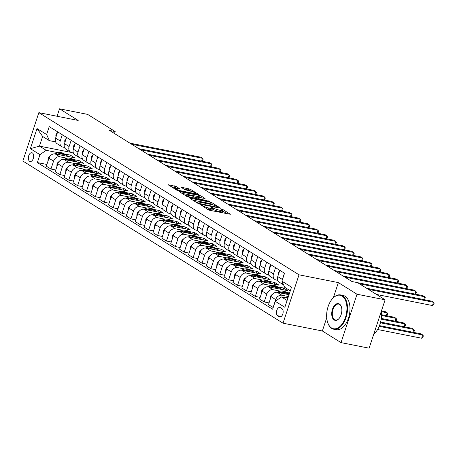 <?xml version="1.0" encoding="UTF-8"?>
<svg xmlns="http://www.w3.org/2000/svg" width="457" height="457" viewBox="0 0 457 457"><rect width="100%" height="100%" fill="white"/><g stroke="black" fill="none" stroke-linecap="round" stroke-linejoin="round"><path stroke-width="0.69" d="M200.954 204.913L208.084 209.683L209.889 210.334L230.351 214.27L222.736 209.437L221.051 208.98L222.148 209.729A4.393 0.765 18.3 0 1 222.788 210.409A4.393 0.765 18.3 0 1 220.851 210.42L219.2 210.089A4.393 0.765 18.3 0 1 213.436 207.998L211.214 206.947L210.791 206.947L211.888 207.695A4.393 0.765 18.3 0 1 212.528 208.375A4.393 0.765 18.3 0 1 210.591 208.386L208.94 208.055A4.393 0.765 18.3 0 1 203.176 205.964L200.954 204.913M29.619 161.304A4.473 2.565 -78.8 0 0 30.133 161.51A4.473 2.565 -78.8 0 0 33.412 158.082A4.473 2.565 -78.8 0 0 32.384 152.935A4.473 2.565 -78.8 0 0 31.87 152.729A4.473 2.565 -78.8 0 0 28.591 156.157A4.473 2.565 -78.8 0 0 29.619 161.304M176.196 186.502L168.216 184.748L176.653 190.089L178.453 190.746L198.915 194.676L190.483 189.335L181.949 187.347L181.343 187.347L181.543 187.564L185.068 189.758L190.209 191.072A3.673 0.64 18.3 0 1 193.848 192.226A3.673 0.64 18.3 0 1 195.562 193.391A3.673 0.64 18.3 0 1 193.939 193.402L180.869 190.809A3.673 0.64 18.3 0 1 177.23 189.655A3.673 0.64 18.3 0 1 175.517 188.49A3.673 0.64 18.3 0 1 177.133 188.484L179.921 188.912L176.196 186.502L175.762 187.81L170.998 186.57M78.187 120.448L59.524 108.817L87.624 114.387L115.17 131.559L109.549 130.445L351.947 281.523L357.568 282.637L385.114 299.803L357.014 294.234L338.357 282.603L299.021 274.806L38.851 112.65L78.187 120.448M190.523 198.269L189.918 198.269L190.118 198.487L198.349 203.616L200.155 204.268L220.617 208.203L212.179 202.857L210.38 202.205L190.523 198.269L190.398 198.658M187.501 196.853L179.07 191.512L199.532 195.442L201.331 196.093L205.056 198.504L195.79 196.916L198.327 198.584L209.917 201.508L187.501 196.853M281.923 308.618L280.358 307.647A4.336 2.485 -78.8 0 0 279.861 307.447A4.336 2.485 -78.8 0 0 276.685 310.766A4.336 2.485 -78.8 0 0 277.679 315.753L279.244 316.724A4.336 2.485 -78.8 0 0 279.741 316.924A4.336 2.485 -78.8 0 0 282.917 313.605A4.336 2.485 -78.8 0 0 281.923 308.618M299.021 274.806L283.02 323.185L22.85 161.03L38.851 112.65M290.304 290.801L284.677 287.293L281.912 281.175L284.528 273.263L49.236 126.612L46.62 134.524L49.385 140.647L42.632 136.437L39.433 146.114L46.186 150.319L58.142 152.689M281.912 281.175L291.509 287.156L284.848 307.293L275.251 301.306L281.478 296.97L287.841 298.232M46.894 164.463L37.343 162.572L272.635 309.218L275.251 301.306M37.343 162.572L39.959 154.66L30.362 148.679L37.023 128.543L46.62 134.524M326.726 317.775L322.356 330.982L341.019 342.613L357.014 294.234M341.019 342.613L369.113 348.183L385.114 299.803M59.524 108.817L57.062 116.261M322.356 330.982L283.02 323.185M114.513 133.535L115.17 131.559M281.478 296.97L287.105 300.478M72.292 152.741L73.726 153.632M81.18 158.276L82.608 159.173M90.063 163.817L91.497 164.709M98.946 169.353L100.38 170.25M107.835 174.894L109.269 175.785M116.718 180.429L118.152 181.326M125.606 185.97L127.04 186.862M134.489 191.506L135.923 192.397M143.378 197.047L144.812 197.938M152.261 202.582L153.695 203.474M161.15 208.124L162.583 209.015M170.033 213.659L171.466 214.55M178.921 219.2L180.349 220.091M187.804 224.735L189.238 225.627M196.693 230.271L198.121 231.168M205.576 235.812L207.01 236.703M214.464 241.347L215.893 242.244M223.347 246.889L224.781 247.78M232.236 252.424L233.664 253.321M241.119 257.965L242.553 258.856M250.008 263.5L251.436 264.397M258.891 269.042L260.324 269.933M267.779 274.577L269.207 275.474M276.662 280.118L278.096 281.009M71.006 152.37L39.433 146.114L30.362 148.679M64.271 153.906L70.349 155.112L69.784 156.814M55.777 169.998L50.95 169.044L46.328 166.165L48.945 158.253A5.593 4.479 -58.1 0 1 55.171 153.918L74.611 157.768L70.349 155.112M50.95 169.044L53.566 161.132A5.593 4.479 -58.1 0 1 59.793 156.797L67.025 158.231M73.154 159.447L79.232 160.647L78.673 162.349M64.666 175.539L59.833 174.58L55.217 171.701L57.833 163.795A5.593 4.479 -58.1 0 1 64.054 159.453L83.5 163.309L79.232 160.647M59.833 174.58L62.449 166.674A5.593 4.479 -58.1 0 1 68.676 162.332L75.913 163.766M82.043 164.983L88.121 166.188L87.555 167.89M73.548 181.075L68.721 180.121L64.1 177.242L66.716 169.33A5.593 4.479 -58.1 0 1 72.943 164.994L92.383 168.844L88.121 166.188M68.721 180.121L71.338 172.209A5.593 4.479 -58.1 0 1 77.564 167.873L84.796 169.307M90.926 170.518L97.004 171.723L96.444 173.426M82.437 186.616L77.604 185.656L72.989 182.777L75.605 174.865A5.593 4.479 -58.1 0 1 81.826 170.53L101.271 174.385L97.004 171.723M77.604 185.656L80.221 177.75A5.593 4.479 -58.1 0 1 86.447 173.409L93.685 174.842M99.815 176.059L105.893 177.265L105.327 178.967M91.32 192.151L86.493 191.197L81.872 188.318L84.488 180.406A5.593 4.479 -58.1 0 1 90.715 176.065L110.154 179.921L105.893 177.265M86.493 191.197L89.109 183.286A5.593 4.479 -58.1 0 1 95.336 178.95L102.568 180.384M108.697 181.595L114.776 182.8L114.216 184.502M100.203 197.692L95.376 196.733L90.76 193.854L93.371 185.942A5.593 4.479 -58.1 0 1 99.597 181.606L119.043 185.462L114.776 182.8M95.376 196.733L97.992 188.827A5.593 4.479 -58.1 0 1 104.219 184.485L111.457 185.919M117.586 187.136L123.664 188.341L123.099 190.043M109.092 203.228L104.265 202.274L99.643 199.395L102.259 191.483A5.593 4.479 -58.1 0 1 108.486 187.142L127.926 190.997L123.664 188.341M104.265 202.274L106.881 194.362A5.593 4.479 -58.1 0 1 113.108 190.026L120.34 191.46M126.469 192.671L132.547 193.877L131.987 195.579M117.975 208.769L113.147 207.809L108.526 204.93L111.142 197.018A5.593 4.479 -58.1 0 1 117.369 192.683L136.814 196.539L132.547 193.877M113.147 207.809L115.764 199.898A5.593 4.479 -58.1 0 1 121.99 195.562L129.228 196.996M135.358 198.212L141.436 199.418L140.87 201.12M126.863 214.304L122.036 213.35L117.415 210.471L120.031 202.56A5.593 4.479 -58.1 0 1 126.258 198.218L145.697 202.074L141.436 199.418M122.036 213.35L124.652 205.439A5.593 4.479 -58.1 0 1 130.873 201.097L138.111 202.537M144.241 203.748L150.319 204.953L149.759 206.655M135.746 219.846L130.919 218.886L126.298 216.007L128.914 208.095A5.593 4.479 -58.1 0 1 135.141 203.759L154.586 207.615L150.319 204.953M130.919 218.886L133.535 210.974A5.593 4.479 -58.1 0 1 139.762 206.638L147 208.072M153.129 209.289L159.207 210.494L158.642 212.191M144.635 225.381L139.808 224.427L135.186 221.542L137.803 213.636A5.593 4.479 -58.1 0 1 144.029 209.295L163.469 213.151L159.207 210.494M139.808 224.427L142.424 216.515A5.593 4.479 -58.1 0 1 148.645 212.174L155.883 213.613M162.012 214.824L168.09 216.03L167.53 217.732M153.518 230.922L148.691 229.962L144.069 227.083L146.686 219.171A5.593 4.479 -58.1 0 1 152.912 214.836L172.358 218.692L168.09 216.03M148.691 229.962L151.307 222.051A5.593 4.479 -58.1 0 1 157.534 217.715L164.771 219.149M170.901 220.365L176.979 221.571L176.413 223.267M162.406 236.458L157.579 235.504L152.958 232.619L155.574 224.713A5.593 4.479 -58.1 0 1 161.801 220.371L181.24 224.227L176.979 221.571M157.579 235.504L160.196 227.592A5.593 4.479 -58.1 0 1 166.417 223.25L173.654 224.684M179.784 225.901L185.862 227.106L185.302 228.808M171.289 241.999L166.462 241.039L161.841 238.16L164.457 230.248A5.593 4.479 -58.1 0 1 170.684 225.912L190.129 229.762L185.862 227.106M166.462 241.039L169.079 233.127A5.593 4.479 -58.1 0 1 175.305 228.791L182.543 230.225M188.672 231.442L194.751 232.647L194.185 234.344M180.178 247.534L175.351 246.574L170.729 243.695L173.346 235.789A5.593 4.479 -58.1 0 1 179.572 231.448L199.012 235.304L194.751 232.647M175.351 246.574L177.967 238.668A5.593 4.479 -58.1 0 1 184.188 234.327L191.426 235.761M197.555 236.977L203.633 238.183L203.068 239.885M189.061 253.075L184.234 252.115L179.612 249.236L182.229 241.325A5.593 4.479 -58.1 0 1 188.455 236.989L207.901 240.839L203.633 238.183M184.234 252.115L186.85 244.204A5.593 4.479 -58.1 0 1 193.077 239.868L200.315 241.302M206.444 242.518L212.516 243.724L211.957 245.42M197.95 258.611L193.122 257.651L188.501 254.772L191.117 246.866A5.593 4.479 -58.1 0 1 197.338 242.524L216.784 246.38L212.516 243.724M193.122 257.651L195.739 249.745A5.593 4.479 -58.1 0 1 201.96 245.403L209.197 246.837M215.327 248.054L221.405 249.259L220.84 250.962M206.832 264.146L202.005 263.192L197.384 260.313L200 252.401A5.593 4.479 -58.1 0 1 206.227 248.065L225.672 251.916L221.405 249.259M202.005 263.192L204.622 255.28A5.593 4.479 -58.1 0 1 210.848 250.944L218.086 252.378M224.216 253.595L230.288 254.795L229.728 256.497M215.721 269.687L210.894 268.727L206.273 265.848L208.889 257.942A5.593 4.479 -58.1 0 1 215.11 253.601L234.555 257.457L230.288 254.795M210.894 268.727L213.51 260.821A5.593 4.479 -58.1 0 1 219.731 256.48L226.969 257.914M233.099 259.13L239.177 260.336L238.611 262.038M224.604 275.223L219.777 274.269L215.156 271.389L217.772 263.478A5.593 4.479 -58.1 0 1 223.999 259.142L243.444 262.992L239.177 260.336M219.777 274.269L222.393 266.357A5.593 4.479 -58.1 0 1 228.62 262.021L235.852 263.455M241.987 264.666L248.06 265.871L247.5 267.574M233.493 280.764L228.666 279.804L224.044 276.925L226.661 269.013A5.593 4.479 -58.1 0 1 232.881 264.677L252.327 268.533L248.06 265.871M228.666 279.804L231.276 271.898A5.593 4.479 -58.1 0 1 237.503 267.556L244.741 268.99M250.87 270.207L256.948 271.412L256.383 273.115M242.376 286.299L237.549 285.345L232.927 282.466L235.544 274.554A5.593 4.479 -58.1 0 1 241.77 270.213L261.21 274.069L256.948 271.412M237.549 285.345L240.165 277.433A5.593 4.479 -58.1 0 1 246.392 273.097L253.624 274.531M259.753 275.742L265.831 276.948L265.271 278.65M251.264 291.84L246.432 290.88L241.816 288.001L244.432 280.09A5.593 4.479 -58.1 0 1 250.653 275.754L270.098 279.61L265.831 276.948M246.432 290.88L249.048 282.974A5.593 4.479 -58.1 0 1 255.274 278.633L262.512 280.067M268.642 281.284L274.72 282.489L274.154 284.191M260.147 297.376L255.32 296.422L250.699 293.543L253.315 285.631A5.593 4.479 -58.1 0 1 259.542 281.289L278.981 285.145L274.72 282.489M255.32 296.422L257.937 288.51A5.593 4.479 -58.1 0 1 264.163 284.174L271.395 285.608M277.525 286.819L283.603 288.024L283.043 289.727M269.036 302.917L264.203 301.957L259.587 299.078L262.204 291.166A5.593 4.479 -58.1 0 1 268.425 286.83L287.87 290.686L283.603 288.024M264.203 301.957L266.819 294.045A5.593 4.479 -58.1 0 1 273.046 289.709L280.284 291.143M286.413 292.36L289.578 292.988M273.2 307.515L268.47 304.619L271.087 296.707A5.593 4.479 -58.1 0 1 277.313 292.366L289.018 294.691M273.092 307.498L275.708 299.586A5.593 4.479 -58.1 0 1 281.935 295.245L288.407 296.53M277.759 280.335L276.245 280.032A5.593 4.479 -58.1 0 1 275.017 279.553A5.593 4.479 -58.1 0 1 273.48 273.914L275.548 267.665M268.87 274.794L267.362 274.497A5.593 4.479 -58.1 0 1 266.134 274.011A5.593 4.479 -58.1 0 1 264.597 268.373L266.66 262.129M259.987 269.259L258.473 268.956A5.593 4.479 -58.1 0 1 257.245 268.476A5.593 4.479 -58.1 0 1 255.709 262.838L257.777 256.588M251.099 263.718L249.591 263.421A5.593 4.479 -58.1 0 1 248.362 262.935A5.593 4.479 -58.1 0 1 246.826 257.297L248.888 251.053M242.216 258.182L240.702 257.879A5.593 4.479 -58.1 0 1 239.474 257.4A5.593 4.479 -58.1 0 1 237.937 251.761L240.005 245.512M233.327 252.641L231.819 252.344A5.593 4.479 -58.1 0 1 230.591 251.858A5.593 4.479 -58.1 0 1 229.054 246.22L231.116 239.976M224.444 247.106L222.93 246.803A5.593 4.479 -58.1 0 1 221.702 246.323A5.593 4.479 -58.1 0 1 220.165 240.685L222.233 234.435M215.555 241.564L214.047 241.267A5.593 4.479 -58.1 0 1 212.819 240.782A5.593 4.479 -58.1 0 1 211.283 235.144L213.345 228.9M206.673 236.029L205.159 235.732A5.593 4.479 -58.1 0 1 203.931 235.246A5.593 4.479 -58.1 0 1 202.394 229.608L204.462 223.359M197.784 230.488L196.276 230.191A5.593 4.479 -58.1 0 1 195.048 229.711A5.593 4.479 -58.1 0 1 193.511 224.073L195.573 217.823M188.901 224.953L187.387 224.655A5.593 4.479 -58.1 0 1 186.159 224.17A5.593 4.479 -58.1 0 1 184.622 218.532L186.69 212.288M180.012 219.417L178.504 219.114A5.593 4.479 -58.1 0 1 177.276 218.635A5.593 4.479 -58.1 0 1 175.739 212.996L177.802 206.747M171.129 213.876L169.621 213.579A5.593 4.479 -58.1 0 1 168.387 213.093A5.593 4.479 -58.1 0 1 166.851 207.455L168.919 201.211M162.241 208.341L160.733 208.038A5.593 4.479 -58.1 0 1 159.504 207.558A5.593 4.479 -58.1 0 1 157.968 201.92L160.036 195.67M153.358 202.799L151.85 202.502A5.593 4.479 -58.1 0 1 150.616 202.017A5.593 4.479 -58.1 0 1 149.079 196.379L151.147 190.135M144.469 197.264L142.961 196.961A5.593 4.479 -58.1 0 1 141.733 196.481A5.593 4.479 -58.1 0 1 140.196 190.843L142.264 184.594M135.586 191.723L134.078 191.426A5.593 4.479 -58.1 0 1 132.844 190.94A5.593 4.479 -58.1 0 1 131.308 185.302L133.375 179.058M126.698 186.188L125.189 185.885A5.593 4.479 -58.1 0 1 123.961 185.405A5.593 4.479 -58.1 0 1 122.425 179.767L124.493 173.517M117.815 180.646L116.306 180.349A5.593 4.479 -58.1 0 1 115.078 179.864A5.593 4.479 -58.1 0 1 113.536 174.226L115.604 167.982M108.926 175.111L107.418 174.808A5.593 4.479 -58.1 0 1 106.19 174.328A5.593 4.479 -58.1 0 1 104.653 168.69L106.721 162.441M100.043 169.57L98.535 169.273A5.593 4.479 -58.1 0 1 97.307 168.787A5.593 4.479 -58.1 0 1 95.77 163.149L97.832 156.905M91.16 164.034L89.646 163.732A5.593 4.479 -58.1 0 1 88.418 163.252A5.593 4.479 -58.1 0 1 86.881 157.614L88.949 151.364M82.271 158.493L80.763 158.196A5.593 4.479 -58.1 0 1 79.535 157.711A5.593 4.479 -58.1 0 1 77.998 152.072L80.061 145.829M73.388 152.958L71.875 152.655A5.593 4.479 -58.1 0 1 70.646 152.175A5.593 4.479 -58.1 0 1 69.11 146.537L71.178 140.288M64.5 147.417L62.992 147.12A5.593 4.479 -58.1 0 1 61.764 146.634A5.593 4.479 -58.1 0 1 60.227 140.996L62.289 134.752M55.617 141.881L49.385 140.647M282.1 280.609A5.593 4.479 -58.1 0 1 282.369 279.45L284.431 273.206M283.574 284.86A5.593 4.479 -58.1 0 1 282.043 281.472M283.591 284.894L279.284 282.209A5.593 4.479 -58.1 0 1 277.747 276.571L279.81 270.327M275.017 279.553L270.395 276.674A5.593 4.479 -58.1 0 1 268.859 271.035L270.927 264.786M266.134 274.011L261.513 271.132A5.593 4.479 -58.1 0 1 259.976 265.494L262.038 259.25M257.245 268.476L252.624 265.597A5.593 4.479 -58.1 0 1 251.087 259.959L253.155 253.709M248.362 262.935L243.741 260.056A5.593 4.479 -58.1 0 1 242.204 254.418L244.267 248.174M239.474 257.4L234.852 254.52A5.593 4.479 -58.1 0 1 233.316 248.882L235.384 242.633M230.591 251.858L225.969 248.979A5.593 4.479 -58.1 0 1 224.433 243.341L226.495 237.097M221.702 246.323L217.081 243.444A5.593 4.479 -58.1 0 1 215.544 237.806L217.612 231.556M212.819 240.782L208.198 237.903A5.593 4.479 -58.1 0 1 206.661 232.265L208.729 226.021M203.931 235.246L199.309 232.367A5.593 4.479 -58.1 0 1 197.772 226.729L199.84 220.48M195.048 229.711L190.426 226.826A5.593 4.479 -58.1 0 1 188.89 221.188L190.957 214.944M186.159 224.17L181.543 221.291A5.593 4.479 -58.1 0 1 180.001 215.653L182.069 209.403M177.276 218.635L172.655 215.75A5.593 4.479 -58.1 0 1 171.118 210.111L173.186 203.868M168.387 213.093L163.772 210.214A5.593 4.479 -58.1 0 1 162.235 204.576L164.297 198.327M159.504 207.558L154.883 204.679A5.593 4.479 -58.1 0 1 153.346 199.041L155.414 192.791M150.616 202.017L146 199.138A5.593 4.479 -58.1 0 1 144.463 193.5L146.526 187.256M141.733 196.481L137.111 193.602A5.593 4.479 -58.1 0 1 135.575 187.964L137.643 181.715M132.844 190.94L128.228 188.061A5.593 4.479 -58.1 0 1 126.692 182.423L128.754 176.179M123.961 185.405L119.34 182.526A5.593 4.479 -58.1 0 1 117.803 176.888L119.871 170.638M115.078 179.864L110.457 176.985A5.593 4.479 -58.1 0 1 108.92 171.346L110.982 165.103M106.19 174.328L101.568 171.449A5.593 4.479 -58.1 0 1 100.032 165.811L102.1 159.562M97.307 168.787L92.685 165.908A5.593 4.479 -58.1 0 1 91.149 160.27L93.211 154.026M88.418 163.252L83.797 160.373A5.593 4.479 -58.1 0 1 82.26 154.734L84.328 148.485M79.535 157.711L74.914 154.832A5.593 4.479 -58.1 0 1 73.377 149.193L75.439 142.95M70.646 152.175L66.025 149.296A5.593 4.479 -58.1 0 1 64.488 143.658L66.556 137.408M61.764 146.634L57.142 143.755A5.593 4.479 -58.1 0 1 55.605 138.117L57.668 131.873M46.186 150.319L39.959 154.66M37.023 128.543L42.632 136.437M338.357 282.603L333.353 297.73M206.97 208.986A4.393 0.765 18.3 0 0 208.506 209.363L208.94 208.055M212.528 208.375L212.099 209.683A4.393 0.765 18.3 0 1 210.163 209.694L208.506 209.363M222.788 210.409L222.359 211.717A4.393 0.765 18.3 0 1 220.423 211.728L218.766 211.397A4.393 0.765 18.3 0 1 213.002 209.306L212.356 208.906M227.135 213.756L222.616 210.94M212.865 204.862L209.946 203.514L192.7 200.092M199.126 203.445L217.818 207.358L218.103 207.204L217.092 206.575A4.393 0.765 18.3 0 0 211.328 204.485L199.412 202.12A4.393 0.765 18.3 0 0 197.475 202.131A4.393 0.765 18.3 0 0 198.115 202.811L199.126 203.445L198.972 203.913M181.846 193.328L199.098 196.75L199.532 195.442M201.845 197.99L199.098 196.75M188.038 195.253A3.673 0.64 18.3 0 0 186.422 195.265A3.673 0.64 18.3 0 0 188.135 196.43A3.673 0.64 18.3 0 0 191.774 197.584L196.784 198.281L192.648 196.167L188.038 195.253M176.728 188.41L175.762 187.81M191.06 191.272L188.25 189.986L184.125 189.169M195.705 194.162L195.373 193.957M285.996 297.867L287.156 297.347A10.7 8.569 -58.1 0 1 288.281 296.913M377.619 329.503L421.657 338.231L422.736 334.964L420.96 333.856L379.487 325.635M379.207 326.332L422.736 334.964L423.342 335.901L422.908 337.209L421.657 338.231M376.534 294.457L432.465 305.544L433.544 302.277L368.342 289.35M432.465 305.544L433.716 304.522L434.15 303.214L433.544 302.277L431.768 301.169L366.565 288.241M283.163 293.525A10.7 8.569 -58.1 0 1 289.207 294.108M270.098 299.689L270.236 296.964A3.707 2.965 -58.1 0 1 272.292 294.514M277.102 292.331L278.267 291.806A10.7 8.569 -58.1 0 1 285.876 292.029L287.23 292.868A10.7 8.569 121.9 0 0 279.621 292.646L279.347 292.771M280.769 293.051A10.7 8.569 -58.1 0 1 288.081 293.4L289.212 294.102M287.647 293.148A10.7 8.569 121.9 0 0 287.23 292.868M380.413 322.796L413.853 329.428L412.071 328.32L380.601 322.076M412.911 332.262L413.853 329.428L414.453 330.365L414.019 331.673L413.225 332.325M274.274 287.99A10.7 8.569 -58.1 0 1 280.547 288.704A10.7 8.569 -58.1 0 1 281.506 289.424M261.215 294.154L261.353 291.429A3.707 2.965 -58.1 0 1 263.409 288.973M268.219 286.796L269.384 286.271A10.7 8.569 -58.1 0 1 276.993 286.488L278.342 287.327A10.7 8.569 121.9 0 0 270.733 287.11L270.464 287.236M271.881 287.516A10.7 8.569 -58.1 0 1 279.198 287.859L280.547 288.704M278.759 287.613A10.7 8.569 121.9 0 0 278.342 287.327M381.167 319.169L404.965 323.887L403.188 322.779L381.264 318.432M404.028 326.721L404.965 323.887L405.57 324.824L405.136 326.132L404.336 326.784M265.391 282.449A10.7 8.569 -58.1 0 1 271.664 283.163A10.7 8.569 -58.1 0 1 272.618 283.883M252.327 288.613L252.464 285.888A3.707 2.965 -58.1 0 1 254.52 283.437M259.33 281.255L260.496 280.729A10.7 8.569 -58.1 0 1 268.105 280.952L269.459 281.792A10.7 8.569 121.9 0 0 261.85 281.575L261.575 281.695M262.998 281.975A10.7 8.569 -58.1 0 1 270.31 282.323L271.664 283.163M269.876 282.072A10.7 8.569 121.9 0 0 269.459 281.792M381.464 315.45L396.082 318.352L394.3 317.244L381.464 314.696M395.139 321.185L396.082 318.352L396.682 319.289L396.253 320.597L395.454 321.248M279.598 270.972L278.193 272.909A3.707 2.965 121.9 0 0 278.187 275.24M423.725 299.575L424.662 296.742L359.453 283.814M424.033 299.638L424.833 298.987L425.267 297.678L424.662 296.742L422.885 295.633L357.677 282.706M270.71 265.437L269.31 267.368A3.707 2.965 121.9 0 0 269.299 269.704M414.836 294.034L415.773 291.2L344.949 277.159M415.15 294.097L415.944 293.445L416.378 292.137L415.773 291.2L413.996 290.092L343.173 276.051M261.827 259.896L260.421 261.832A3.707 2.965 121.9 0 0 260.416 264.163M405.953 288.498L406.89 285.665L336.066 271.624M406.262 288.561L407.061 287.91L407.495 286.602L406.89 285.665L405.113 284.557L334.284 270.515M256.503 276.913A10.7 8.569 -58.1 0 1 262.775 277.627A10.7 8.569 -58.1 0 1 263.735 278.347M243.444 283.077L243.581 280.352A3.707 2.965 -58.1 0 1 245.638 277.896M250.447 275.72L251.613 275.194A10.7 8.569 -58.1 0 1 259.222 275.411L260.57 276.251A10.7 8.569 121.9 0 0 252.961 276.034L252.692 276.159M254.109 276.439A10.7 8.569 -58.1 0 1 261.427 276.788L262.775 277.627M260.987 276.536A10.7 8.569 121.9 0 0 260.57 276.251M381.241 311.634L387.193 312.811L385.417 311.703L381.441 310.914M386.256 315.644L387.193 312.811L387.799 313.748L387.365 315.056L386.565 315.707M252.938 254.36L251.539 256.297A3.707 2.965 121.9 0 0 251.527 258.628M397.064 282.963L398.001 280.124L327.178 266.083M397.379 283.02L398.173 282.369L398.607 281.061L398.001 280.124L396.225 279.016L325.401 264.974M331.514 327.949A17.058 9.78 -78.8 0 0 345.463 317.398A17.058 9.78 -78.8 0 0 342.065 296.045A17.058 9.78 -78.8 0 0 332.445 298.707A17.058 9.78 -78.8 0 0 327.709 322.619A17.058 9.78 -78.8 0 0 331.514 327.949M332.559 298.581A17.48 10.02 101.2 0 1 332.679 298.45A17.48 10.02 101.2 0 1 340.528 294.914A17.48 10.02 101.2 0 1 342.533 295.719A17.48 10.02 101.2 0 1 346.537 315.827A17.48 10.02 101.2 0 1 333.724 329.206A17.48 10.02 101.2 0 1 331.719 328.406A17.48 10.02 101.2 0 1 327.818 322.95A17.48 10.02 101.2 0 1 327.766 322.785M334.153 319.969A8.529 4.89 101.2 0 1 332.45 309.292A8.529 4.89 101.2 0 1 339.425 304.019A8.529 4.89 101.2 0 1 341.328 306.681A8.529 4.89 101.2 0 1 338.957 318.638A8.529 4.89 101.2 0 1 334.153 319.969M341.385 306.853A8.112 4.65 -78.8 0 0 339.637 304.476A8.112 4.65 -78.8 0 0 338.706 304.105A8.112 4.65 -78.8 0 0 332.759 310.314A8.112 4.65 -78.8 0 0 334.615 319.643A8.112 4.65 -78.8 0 0 335.547 320.02A8.112 4.65 -78.8 0 0 339.077 318.506M381.229 311.543A17.48 10.02 101.2 0 1 373.786 334.067M340.528 294.914L342.996 295.405A17.48 10.02 101.2 0 1 345.001 296.21A17.48 10.02 101.2 0 1 349.011 316.318A17.48 10.02 101.2 0 1 336.198 329.697L333.724 329.206M247.62 271.372A10.7 8.569 -58.1 0 1 253.892 272.086A10.7 8.569 -58.1 0 1 254.846 272.806M234.555 277.536L234.692 274.811A3.707 2.965 -58.1 0 1 236.749 272.361M241.559 270.178L242.724 269.653A10.7 8.569 -58.1 0 1 250.333 269.876L251.687 270.715A10.7 8.569 121.9 0 0 244.078 270.498L243.804 270.618M245.226 270.898A10.7 8.569 -58.1 0 1 252.538 271.247L253.892 272.086M252.104 270.995A10.7 8.569 121.9 0 0 251.687 270.715M238.737 265.837A10.7 8.569 -58.1 0 1 245.003 266.551A10.7 8.569 -58.1 0 1 245.963 267.271M225.672 272.001L225.809 269.276A3.707 2.965 -58.1 0 1 227.866 266.819M232.676 264.643L233.841 264.117A10.7 8.569 -58.1 0 1 241.45 264.335L242.798 265.18A10.7 8.569 121.9 0 0 235.189 264.957L234.921 265.083M236.338 265.363A10.7 8.569 -58.1 0 1 243.655 265.711L245.003 266.551M243.215 265.46A10.7 8.569 121.9 0 0 242.798 265.18M229.848 260.301A10.7 8.569 -58.1 0 1 236.12 261.01A10.7 8.569 -58.1 0 1 237.074 261.73M216.784 266.46L216.926 263.735A3.707 2.965 -58.1 0 1 218.977 261.284M223.787 259.102L224.958 258.576A10.7 8.569 -58.1 0 1 232.562 258.799L233.915 259.639A10.7 8.569 121.9 0 0 226.306 259.422L226.032 259.542M227.455 259.822A10.7 8.569 -58.1 0 1 234.767 260.17L236.12 261.01M234.332 259.919A10.7 8.569 121.9 0 0 233.915 259.639M220.965 254.76A10.7 8.569 -58.1 0 1 227.232 255.474A10.7 8.569 -58.1 0 1 228.192 256.194M207.901 260.924L208.038 258.199A3.707 2.965 -58.1 0 1 210.094 255.743M214.904 253.566L216.07 253.041A10.7 8.569 -58.1 0 1 223.679 253.258L225.027 254.103A10.7 8.569 121.9 0 0 217.418 253.881L217.149 254.006M218.566 254.286A10.7 8.569 -58.1 0 1 225.884 254.635L227.232 255.474M225.444 254.383A10.7 8.569 121.9 0 0 225.027 254.103M212.077 249.225A10.7 8.569 -58.1 0 1 218.349 249.939A10.7 8.569 -58.1 0 1 219.303 250.653M199.012 255.383L199.155 252.664A3.707 2.965 -58.1 0 1 201.206 250.208M206.021 248.025L207.187 247.5A10.7 8.569 -58.1 0 1 214.796 247.723L216.144 248.562A10.7 8.569 121.9 0 0 208.535 248.345L208.261 248.465M209.683 248.745A10.7 8.569 -58.1 0 1 216.995 249.094L218.349 249.939M216.561 248.842A10.7 8.569 121.9 0 0 216.144 248.562M244.055 248.819L242.65 250.756A3.707 2.965 121.9 0 0 242.644 253.087M388.182 277.422L389.118 274.588L318.295 260.547M388.49 277.485L389.29 276.833L389.724 275.525L389.118 274.588L387.342 273.48L316.518 259.439M235.166 243.284L233.767 245.22A3.707 2.965 121.9 0 0 233.756 247.551M379.293 271.886L380.23 269.047L309.406 255.006M379.607 271.944L380.401 271.292L380.835 269.984L380.23 269.047L378.453 267.939L307.63 253.898M226.284 237.749L224.878 239.679A3.707 2.965 121.9 0 0 224.873 242.01M370.41 266.345L371.347 263.512L300.523 249.471M370.718 266.408L371.518 265.757L371.952 264.449L371.347 263.512L369.57 262.404L298.747 248.362M217.395 232.207L215.995 234.144A3.707 2.965 121.9 0 0 215.984 236.475M361.521 260.81L362.464 257.971L291.635 243.929M361.835 260.867L362.635 260.216L363.064 258.913L362.464 257.971L360.682 256.863L289.858 242.821M208.512 226.672L207.107 228.603A3.707 2.965 121.9 0 0 207.101 230.934M352.638 255.269L353.575 252.435L282.752 238.394M352.947 255.332L353.747 254.68L354.181 253.372L353.575 252.435L351.799 251.327L280.975 237.286M203.194 243.684A10.7 8.569 -58.1 0 1 209.46 244.398A10.7 8.569 -58.1 0 1 210.42 245.118M190.129 249.848L190.266 247.123A3.707 2.965 -58.1 0 1 192.323 244.666M197.133 242.49L198.298 241.964A10.7 8.569 -58.1 0 1 205.907 242.181L207.255 243.027A10.7 8.569 121.9 0 0 199.652 242.804L199.378 242.93M200.794 243.21A10.7 8.569 -58.1 0 1 208.112 243.558L209.46 244.398M207.672 243.307A10.7 8.569 121.9 0 0 207.255 243.027M199.623 221.131L198.224 223.067A3.707 2.965 121.9 0 0 198.218 225.398M343.75 249.733L344.692 246.894L273.863 232.853M344.064 249.796L344.864 249.139L345.292 247.837L344.692 246.894L342.91 245.786L272.086 231.75M194.305 238.148A10.7 8.569 -58.1 0 1 200.577 238.862A10.7 8.569 -58.1 0 1 201.531 239.577M181.246 244.306L181.383 241.587A3.707 2.965 -58.1 0 1 183.44 239.131M188.25 236.949L189.415 236.423A10.7 8.569 -58.1 0 1 197.024 236.646L198.372 237.486A10.7 8.569 121.9 0 0 190.763 237.269L190.489 237.389M191.911 237.674A10.7 8.569 -58.1 0 1 199.223 238.017L200.577 238.862M198.789 237.766A10.7 8.569 121.9 0 0 198.372 237.486M190.74 215.595L189.335 217.526A3.707 2.965 121.9 0 0 189.329 219.857M334.867 244.192L335.804 241.359L264.98 227.318M335.175 244.255L335.975 243.604L336.409 242.296L335.804 241.359L334.027 240.251L263.203 226.209M185.422 232.607A10.7 8.569 -58.1 0 1 191.689 233.321A10.7 8.569 -58.1 0 1 192.648 234.041M172.358 238.771L172.495 236.046A3.707 2.965 -58.1 0 1 174.551 233.59M179.361 231.413L180.526 230.888A10.7 8.569 -58.1 0 1 188.135 231.105L189.489 231.95A10.7 8.569 121.9 0 0 181.88 231.728L181.606 231.853M183.023 232.133A10.7 8.569 -58.1 0 1 190.34 232.482L191.689 233.321M189.901 232.23A10.7 8.569 121.9 0 0 189.489 231.95M181.852 210.054L180.452 211.991A3.707 2.965 121.9 0 0 180.446 214.322M325.978 238.657L326.921 235.818L256.091 221.782M326.292 238.72L327.092 238.068L327.52 236.76L326.921 235.818L325.144 234.715L254.315 220.674M176.533 227.072A10.7 8.569 -58.1 0 1 182.806 227.786A10.7 8.569 -58.1 0 1 183.76 228.506M163.475 233.23L163.612 230.511A3.707 2.965 -58.1 0 1 165.668 228.054M170.478 225.872L171.643 225.347A10.7 8.569 -58.1 0 1 179.253 225.569L180.601 226.409A10.7 8.569 121.9 0 0 172.992 226.192L172.717 226.312M174.14 226.598A10.7 8.569 -58.1 0 1 181.452 226.94L182.806 227.786M181.018 226.695A10.7 8.569 121.9 0 0 180.601 226.409M172.969 204.519L171.564 206.45A3.707 2.965 121.9 0 0 171.558 208.78M317.095 233.116L318.032 230.282L247.208 216.241M317.409 233.179L318.203 232.527L318.638 231.219L318.032 230.282L316.255 229.174L245.432 215.133M167.65 221.531A10.7 8.569 -58.1 0 1 173.917 222.245A10.7 8.569 -58.1 0 1 174.877 222.965M154.586 227.695L154.723 224.97A3.707 2.965 -58.1 0 1 156.78 222.519M161.589 220.337L162.755 219.811A10.7 8.569 -58.1 0 1 170.364 220.028L171.718 220.874A10.7 8.569 121.9 0 0 164.109 220.651L163.835 220.777M165.251 221.057A10.7 8.569 -58.1 0 1 172.569 221.405L173.917 222.245M172.135 221.154A10.7 8.569 121.9 0 0 171.718 220.874M164.086 198.978L162.681 200.914A3.707 2.965 121.9 0 0 162.675 203.245M308.212 227.58L309.149 224.747L238.32 210.706M308.521 227.643L309.32 226.992L309.749 225.684L309.149 224.747L307.372 223.639L236.543 209.597M158.762 215.995A10.7 8.569 -58.1 0 1 165.034 216.709A10.7 8.569 -58.1 0 1 165.988 217.429M145.703 222.153L145.84 219.434A3.707 2.965 -58.1 0 1 147.897 216.978M152.707 214.801L153.872 214.276A10.7 8.569 -58.1 0 1 161.481 214.493L162.829 215.333A10.7 8.569 121.9 0 0 155.22 215.116L154.946 215.236M156.368 215.521A10.7 8.569 -58.1 0 1 163.68 215.864L165.034 216.709M163.246 215.618A10.7 8.569 121.9 0 0 162.829 215.333M155.197 193.442L153.792 195.373A3.707 2.965 121.9 0 0 153.786 197.704M299.324 222.039L300.26 219.206L229.437 205.164M299.638 222.102L300.432 221.451L300.866 220.143L300.26 219.206L298.484 218.098L227.66 204.056M149.879 210.454A10.7 8.569 -58.1 0 1 156.145 211.168A10.7 8.569 -58.1 0 1 157.105 211.888M136.814 216.618L136.951 213.893A3.707 2.965 -58.1 0 1 139.008 211.442M143.818 209.26L144.983 208.735A10.7 8.569 -58.1 0 1 152.592 208.952L153.946 209.797A10.7 8.569 121.9 0 0 146.337 209.574L146.063 209.7M147.48 209.98A10.7 8.569 -58.1 0 1 154.797 210.329L156.145 211.168M154.363 210.077A10.7 8.569 121.9 0 0 153.946 209.797M140.99 204.919A10.7 8.569 -58.1 0 1 147.263 205.633A10.7 8.569 -58.1 0 1 148.217 206.353M127.931 211.083L128.069 208.358A3.707 2.965 -58.1 0 1 130.125 205.901M134.935 203.725L136.1 203.199A10.7 8.569 -58.1 0 1 143.709 203.416L145.058 204.256A10.7 8.569 121.9 0 0 137.448 204.039L137.174 204.159M138.597 204.445A10.7 8.569 -58.1 0 1 145.909 204.787L147.263 205.633M145.475 204.542A10.7 8.569 121.9 0 0 145.058 204.256M132.107 199.378A10.7 8.569 -58.1 0 1 138.374 200.092A10.7 8.569 -58.1 0 1 139.334 200.812M119.043 205.541L119.18 202.817A3.707 2.965 -58.1 0 1 121.236 200.366M126.046 198.184L127.212 197.658A10.7 8.569 -58.1 0 1 134.821 197.881L136.175 198.721A10.7 8.569 121.9 0 0 128.566 198.498L128.291 198.624M129.714 198.904A10.7 8.569 -58.1 0 1 137.026 199.252L138.374 200.092M136.592 199.001A10.7 8.569 121.9 0 0 136.175 198.721M123.219 193.842A10.7 8.569 -58.1 0 1 129.491 194.556A10.7 8.569 -58.1 0 1 130.445 195.276M110.16 200.006L110.297 197.281A3.707 2.965 -58.1 0 1 112.353 194.825M117.163 192.648L118.329 192.123A10.7 8.569 -58.1 0 1 125.938 192.34L127.286 193.18A10.7 8.569 121.9 0 0 119.677 192.963L119.408 193.088M120.825 193.368A10.7 8.569 -58.1 0 1 128.143 193.711L129.491 194.556M127.703 193.465A10.7 8.569 121.9 0 0 127.286 193.18M114.336 188.301A10.7 8.569 -58.1 0 1 120.602 189.015A10.7 8.569 -58.1 0 1 121.562 189.735M101.271 194.465L101.408 191.74A3.707 2.965 -58.1 0 1 103.465 189.289M108.275 187.107L109.44 186.582A10.7 8.569 -58.1 0 1 117.049 186.804L118.403 187.644A10.7 8.569 121.9 0 0 110.794 187.427L110.52 187.547M111.942 187.827A10.7 8.569 -58.1 0 1 119.254 188.175L120.602 189.015M118.82 187.924A10.7 8.569 121.9 0 0 118.403 187.644M105.447 182.766A10.7 8.569 -58.1 0 1 111.719 183.48A10.7 8.569 -58.1 0 1 112.673 184.2M92.388 188.93L92.525 186.205A3.707 2.965 -58.1 0 1 94.582 183.748M99.392 181.572L100.557 181.046A10.7 8.569 -58.1 0 1 108.166 181.263L109.514 182.103A10.7 8.569 121.9 0 0 101.905 181.886L101.637 182.012M103.054 182.292A10.7 8.569 -58.1 0 1 110.371 182.64L111.719 183.48M109.931 182.389A10.7 8.569 121.9 0 0 109.514 182.103M96.564 177.225A10.7 8.569 -58.1 0 1 102.836 177.939A10.7 8.569 -58.1 0 1 103.79 178.658M83.5 183.388L83.637 180.664A3.707 2.965 -58.1 0 1 85.693 178.213M90.503 176.031L91.668 175.505A10.7 8.569 -58.1 0 1 99.278 175.728L100.631 176.568A10.7 8.569 121.9 0 0 93.022 176.351L92.748 176.471M94.171 176.75A10.7 8.569 -58.1 0 1 101.483 177.099L102.836 177.939M101.048 176.848A10.7 8.569 121.9 0 0 100.631 176.568M87.675 171.689A10.7 8.569 -58.1 0 1 93.948 172.403A10.7 8.569 -58.1 0 1 94.907 173.123M74.617 177.853L74.754 175.128A3.707 2.965 -58.1 0 1 76.81 172.672M81.62 170.495L82.786 169.97A10.7 8.569 -58.1 0 1 90.395 170.187L91.743 171.032A10.7 8.569 121.9 0 0 84.134 170.809L83.865 170.935M85.282 171.215A10.7 8.569 -58.1 0 1 92.6 171.564L93.948 172.403M92.16 171.312A10.7 8.569 121.9 0 0 91.743 171.032M78.793 166.154A10.7 8.569 -58.1 0 1 85.065 166.862A10.7 8.569 -58.1 0 1 86.019 167.582M65.728 172.312L65.865 169.587A3.707 2.965 -58.1 0 1 67.922 167.136M72.732 164.954L73.897 164.429A10.7 8.569 -58.1 0 1 81.506 164.651L82.86 165.491A10.7 8.569 121.9 0 0 75.251 165.274L74.977 165.394M76.399 165.674A10.7 8.569 -58.1 0 1 83.711 166.022L85.065 166.862M83.277 165.771A10.7 8.569 121.9 0 0 82.86 165.491M69.904 160.613A10.7 8.569 -58.1 0 1 76.176 161.327A10.7 8.569 -58.1 0 1 77.136 162.046M56.845 166.776L56.982 164.052A3.707 2.965 -58.1 0 1 59.039 161.595M63.849 159.419L65.014 158.893A10.7 8.569 -58.1 0 1 72.623 159.11L73.971 159.956A10.7 8.569 121.9 0 0 66.362 159.733L66.094 159.859M67.51 160.139A10.7 8.569 -58.1 0 1 74.828 160.487L76.176 161.327M74.388 160.236A10.7 8.569 121.9 0 0 73.971 159.956M61.021 155.077A10.7 8.569 -58.1 0 1 67.293 155.791A10.7 8.569 -58.1 0 1 68.247 156.505M47.956 161.235L48.094 158.516A3.707 2.965 -58.1 0 1 50.15 156.06M54.96 153.878L56.125 153.352A10.7 8.569 -58.1 0 1 63.734 153.575L65.088 154.415A10.7 8.569 121.9 0 0 57.479 154.198L57.205 154.317M58.627 154.597A10.7 8.569 -58.1 0 1 65.939 154.946L67.293 155.791M65.505 154.695A10.7 8.569 121.9 0 0 65.088 154.415M146.314 187.901L144.909 189.838A3.707 2.965 121.9 0 0 144.903 192.168M290.441 216.504L291.377 213.67L220.548 199.629M290.749 216.567L291.549 215.915L291.977 214.607L291.377 213.67L289.601 212.562L218.772 198.521M137.426 182.366L136.026 184.297A3.707 2.965 121.9 0 0 136.015 186.627M281.552 210.963L282.489 208.129L211.665 194.088M281.866 211.025L282.66 210.374L283.094 209.066L282.489 208.129L280.712 207.021L209.889 192.98M128.543 176.825L127.137 178.761A3.707 2.965 121.9 0 0 127.132 181.092M272.669 205.427L273.606 202.594L202.777 188.552M272.978 205.49L273.777 204.839L274.206 203.531L273.606 202.594L271.829 201.486L201 187.444M119.654 171.289L118.254 173.22A3.707 2.965 121.9 0 0 118.243 175.557M263.78 199.886L264.717 197.053L193.894 183.011M264.095 199.949L264.889 199.298L265.323 197.99L264.717 197.053L262.941 195.944L192.117 181.903M110.771 165.748L109.366 167.685A3.707 2.965 121.9 0 0 109.36 170.015M254.897 194.351L255.834 191.517L185.005 177.476M255.206 194.414L256.006 193.762L256.434 192.454L255.834 191.517L254.058 190.409L183.228 176.368M101.882 160.213L100.483 162.149A3.707 2.965 121.9 0 0 100.471 164.48M246.009 188.815L246.946 185.976L176.122 171.935M246.323 188.872L247.117 188.221L247.551 186.913L246.946 185.976L245.169 184.868L174.346 170.827M93 154.672L91.594 156.608A3.707 2.965 121.9 0 0 91.589 158.939M237.126 183.274L238.063 180.441L167.239 166.399M237.434 183.337L238.234 182.686L238.668 181.378L238.063 180.441L236.286 179.333L165.457 165.291M84.111 149.136L82.711 151.073A3.707 2.965 121.9 0 0 82.7 153.403M228.237 177.739L229.174 174.9L158.351 160.858M228.551 177.796L229.345 177.145L229.78 175.836L229.174 174.9L227.397 173.791L156.574 159.75M75.228 143.601L73.823 145.532A3.707 2.965 121.9 0 0 73.817 147.862M219.354 172.198L220.291 169.364L149.468 155.323M219.663 172.26L220.463 171.609L220.897 170.301L220.291 169.364L218.515 168.256L147.685 154.215M66.339 138.06L64.94 139.996A3.707 2.965 121.9 0 0 64.928 142.327M210.466 166.662L211.402 163.823L140.579 149.782M210.78 166.719L211.574 166.068L212.008 164.766L211.402 163.823L209.626 162.715L138.802 148.674M57.456 132.524L56.051 134.455A3.707 2.965 121.9 0 0 56.045 136.786M201.583 161.121L202.52 158.288L131.696 144.246M201.891 161.184L202.691 160.533L203.125 159.225L202.52 158.288L200.743 157.179L129.919 143.138M55.171 153.918L59.793 156.797M64.054 159.453L68.676 162.332M72.943 164.994L77.564 167.873M81.826 170.53L86.447 173.409M90.715 176.065L95.336 178.95M99.597 181.606L104.219 184.485M108.486 187.142L113.108 190.026M117.369 192.683L121.99 195.562M126.258 198.218L130.873 201.097M135.141 203.759L139.762 206.638M144.029 209.295L148.645 212.174M152.912 214.836L157.534 217.715M161.801 220.371L166.417 223.25M170.684 225.912L175.305 228.791M179.572 231.448L184.188 234.327M188.455 236.989L193.077 239.868M197.338 242.524L201.96 245.403M206.227 248.065L210.848 250.944M215.11 253.601L219.731 256.48M223.999 259.142L228.62 262.021M232.881 264.677L237.503 267.556M241.77 270.213L246.392 273.097M250.653 275.754L255.274 278.633M259.542 281.289L264.163 284.174M268.425 286.83L273.046 289.709M277.313 292.366L281.935 295.245M277.747 276.571L282.369 279.45M271.087 296.707L275.708 299.586M262.204 291.166L266.819 294.045M268.859 271.035L273.48 273.914M253.315 285.631L257.937 288.51M259.976 265.494L264.597 268.373M244.432 280.09L249.048 282.974M251.087 259.959L255.709 262.838M235.544 274.554L240.165 277.433M242.204 254.418L246.826 257.297M226.661 269.013L231.276 271.898M233.316 248.882L237.937 251.761M217.772 263.478L222.393 266.357M224.433 243.341L229.054 246.22M208.889 257.942L213.51 260.821M215.544 237.806L220.165 240.685M200 252.401L204.622 255.28M206.661 232.265L211.283 235.144M191.117 246.866L195.739 249.745M197.772 226.729L202.394 229.608M182.229 241.325L186.85 244.204M188.89 221.188L193.511 224.073M173.346 235.789L177.967 238.668M180.001 215.653L184.622 218.532M164.457 230.248L169.079 233.127M171.118 210.111L175.739 212.996M155.574 224.713L160.196 227.592M162.235 204.576L166.851 207.455M146.686 219.171L151.307 222.051M153.346 199.041L157.968 201.92M137.803 213.636L142.424 216.515M144.463 193.5L149.079 196.379M128.914 208.095L133.535 210.974M135.575 187.964L140.196 190.843M120.031 202.56L124.652 205.439M126.692 182.423L131.308 185.302M111.142 197.018L115.764 199.898M117.803 176.888L122.425 179.767M102.259 191.483L106.881 194.362M108.92 171.346L113.536 174.226M93.371 185.942L97.992 188.827M100.032 165.811L104.653 168.69M84.488 180.406L89.109 183.286M91.149 160.27L95.77 163.149M75.605 174.865L80.221 177.75M82.26 154.734L86.881 157.614M66.716 169.33L71.338 172.209M73.377 149.193L77.998 152.072M57.833 163.795L62.449 166.674M64.488 143.658L69.11 146.537M48.945 158.253L53.566 161.132M55.605 138.117L60.227 140.996M280.272 316.93L279.244 316.724M281.255 316.461L277.679 315.753M202.994 206.513L203.176 205.964M210.163 209.694L210.591 208.386M212.288 207.975L212.476 207.404M213.002 209.306L213.436 207.998M218.766 211.397L219.2 210.089M220.423 211.728L220.851 210.42M222.548 210.009L222.736 209.437M202.034 205.913L202.217 205.37M209.946 203.514L210.38 202.205M211.751 204.165L212.179 202.857M200.263 204.29L200.389 203.902M217.692 207.746L217.818 207.358M197.938 203.359L198.115 202.811M179.544 191.894L179.675 191.506M200.897 197.401L201.331 196.093M195.813 197.67L195.99 197.127M198.11 199.252L198.327 198.584M200 199.629L200.132 199.241M208.386 201.291L208.512 200.903M191.643 197.972L191.774 197.584M196.253 198.886L196.379 198.492M180.738 191.197L180.869 190.809M193.814 193.791L193.939 193.402M181.823 187.736L181.949 187.347M188.25 189.986L188.678 188.678M190.049 190.643L190.483 189.335M168.696 185.131L168.822 184.742M173.963 187.153L174.397 185.845M287.156 297.347L287.967 297.85M270.236 297.044L270.847 297.427M278.267 291.806L279.621 292.646M261.347 291.503L261.964 291.886M269.384 286.271L270.733 287.11M252.464 285.968L253.075 286.35M260.496 280.729L261.85 281.575M278.85 273.24L278.233 272.852M269.961 267.699L269.344 267.316M261.078 262.164L260.461 261.775M243.575 280.427L244.192 280.809M251.613 275.194L252.961 276.034M252.19 256.623L251.578 256.24M234.692 274.891L235.304 275.274M242.724 269.653L244.078 270.498M225.804 269.35L226.421 269.733M233.841 264.117L235.189 264.957M216.921 263.815L217.532 264.197M224.958 258.576L226.306 259.422M208.032 258.274L208.649 258.662M216.07 253.041L217.418 253.881M199.149 252.738L199.766 253.121M207.187 247.5L208.535 248.345M243.307 251.087L242.69 250.704M234.418 245.546L233.807 245.163M225.535 240.011L224.918 239.628M216.647 234.47L216.035 234.087M207.764 228.934L207.147 228.551M190.261 247.197L190.877 247.585M198.298 241.964L199.652 242.804M198.875 223.393L198.264 223.01M181.378 241.662L181.995 242.044M189.415 236.423L190.763 237.269M189.992 217.858L189.375 217.475M172.489 236.12L173.106 236.509M180.526 230.888L181.88 231.728M181.103 212.316L180.492 211.934M163.606 230.585L164.223 230.968M171.643 225.347L172.992 226.192M172.22 206.781L171.603 206.398M154.717 225.05L155.334 225.432M162.755 219.811L164.109 220.651M163.332 201.24L162.721 200.857M145.834 219.509L146.451 219.891M153.872 214.276L155.22 215.116M154.449 195.705L153.832 195.322M136.946 213.973L137.563 214.356M144.983 208.735L146.337 209.574M128.063 208.432L128.68 208.815M136.1 203.199L137.448 204.039M119.18 202.897L119.791 203.279M127.212 197.658L128.566 198.498M110.291 197.355L110.908 197.738M118.329 192.123L119.677 192.963M101.408 191.82L102.02 192.203M109.44 186.582L110.794 187.427M92.52 186.279L93.137 186.662M100.557 181.046L101.905 181.886M83.637 180.744L84.248 181.126M91.668 175.505L93.022 176.351M74.748 175.202L75.365 175.585M82.786 169.97L84.134 170.809M65.865 169.667L66.476 170.05M73.897 164.429L75.251 165.274M56.976 164.126L57.593 164.514M65.014 158.893L66.362 159.733M48.094 158.59L48.705 158.973M56.125 153.352L57.479 154.198M145.566 190.169L144.949 189.781M136.677 184.628L136.06 184.245M127.794 179.093L127.177 178.704M118.906 173.551L118.289 173.169M110.023 168.016L109.406 167.628M101.134 162.475L100.517 162.092M92.251 156.94L91.634 156.557M83.363 151.398L82.746 151.016M74.48 145.863L73.863 145.48M65.591 140.322L64.98 139.939M56.708 134.786L56.091 134.404M218.086 207.826L218.24 207.352M197.218 202.908L197.475 202.131M195.585 197.533L195.79 196.916M186.17 196.024L186.422 195.265M196.818 198.995L196.984 198.492M175.271 189.232L175.517 188.49M195.328 194.088L195.562 193.391M327.709 322.619L327.818 322.95"/></g></svg>
